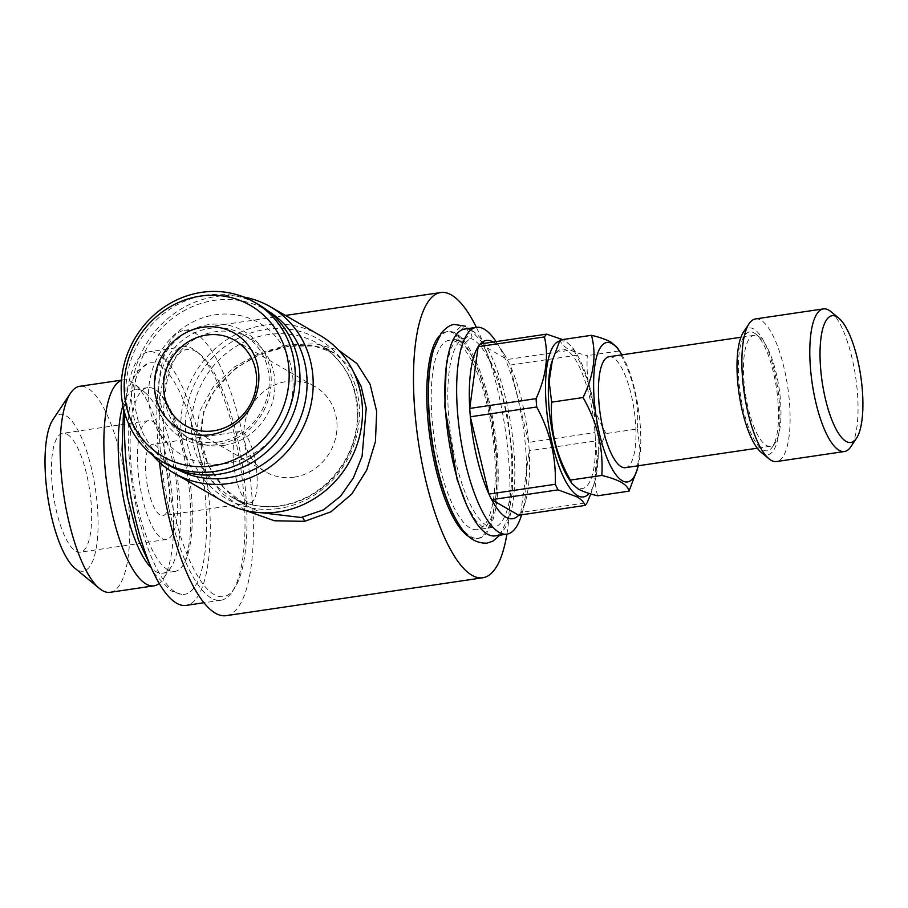 <?xml version="1.0" encoding="UTF-8"?>
<svg xmlns="http://www.w3.org/2000/svg" width="908" height="908" viewBox="0 0 908 908"><rect width="100%" height="100%" fill="white"/><g stroke="black" fill="none" stroke-linecap="round" stroke-linejoin="round"><path stroke-width="0.68" stroke-dasharray="4.54 3.41" d="M461.593 325.688L465.668 326.278L469.584 334.541L462.739 341.272L458.756 340.716L454.749 332.464L461.593 325.688M465.361 342.781L472.058 336.63L469.22 328.321L464.215 327.198L457.519 333.338L460.299 341.624L465.361 342.781M754.162 332.952A60.064 18.285 -98.4 0 1 755.921 334.189A60.064 18.285 -98.4 0 1 776.544 388.681A60.064 18.285 -98.4 0 1 772.549 446.804A60.064 18.285 -98.4 0 1 762.743 449.744A60.064 18.285 -98.4 0 1 738.806 380.021A60.064 18.285 -98.4 0 1 754.162 332.952M758.225 336.289A56.058 17.07 -98.4 0 1 759.86 337.447A56.058 17.07 -98.4 0 1 779.109 388.306A56.058 17.07 -98.4 0 1 775.375 442.548A56.058 17.07 -98.4 0 1 770.415 446.259A56.058 17.07 -98.4 0 1 766.227 445.295A56.058 17.07 -98.4 0 1 744.492 386.729A56.058 17.07 -98.4 0 1 754.037 335.336A56.058 17.07 -98.4 0 1 758.225 336.289M755.467 318.935A72.084 21.951 -98.4 0 1 760.847 320.161A72.084 21.951 -98.4 0 1 788.802 395.468A72.084 21.951 -98.4 0 1 776.522 461.548M743.414 332.203A64.071 19.511 -98.4 0 1 753.878 329.071A64.071 19.511 -98.4 0 1 779.405 403.436A64.071 19.511 -98.4 0 1 763.026 453.637A64.071 19.511 -98.4 0 1 761.154 452.32M568.737 478.686A70.484 21.463 81.6 0 0 576.955 487.403A70.484 21.463 81.6 0 0 594.967 432.185A70.484 21.463 81.6 0 0 566.887 350.375A70.484 21.463 81.6 0 0 551.599 362.564M597.612 495.791C592.459 476.28 595.285 455.532 606.079 433.57C591.88 408.838 585.626 382.858 587.317 355.641C578.964 353.643 572.403 351.328 567.648 348.683C563.153 345.971 560.645 343.054 560.1 339.944M67.26 434.364A60.064 18.285 -98.4 0 1 90.55 497.119A60.064 18.285 -98.4 0 1 80.324 552.189A60.064 18.285 -98.4 0 1 75.841 551.156A60.064 18.285 -98.4 0 1 52.55 488.402A60.064 18.285 -98.4 0 1 62.777 433.332A60.064 18.285 -98.4 0 1 67.26 434.364M153.304 421.664A60.064 18.285 -98.4 0 1 176.595 484.418A60.064 18.285 -98.4 0 1 166.357 539.477A60.064 18.285 -98.4 0 1 161.874 538.455A60.064 18.285 -98.4 0 1 138.583 475.701A60.064 18.285 -98.4 0 1 148.821 420.631A60.064 18.285 -98.4 0 1 153.304 421.664M155.018 445.022A36.036 10.975 -98.4 0 1 168.99 482.67A36.036 10.975 -98.4 0 1 162.85 515.71A36.036 10.975 -98.4 0 1 160.16 515.097A36.036 10.975 -98.4 0 1 146.188 477.438A36.036 10.975 -98.4 0 1 152.328 444.409A36.036 10.975 -98.4 0 1 155.018 445.022M242.561 432.094A36.036 10.975 -98.4 0 1 256.533 469.754A36.036 10.975 -98.4 0 1 250.392 502.794A36.036 10.975 -98.4 0 1 247.702 502.169A36.036 10.975 -98.4 0 1 233.731 464.521A36.036 10.975 -98.4 0 1 239.871 431.482A36.036 10.975 -98.4 0 1 242.561 432.094M167.867 569.838A92.9 28.284 -98.4 0 1 131.842 472.773A92.9 28.284 -98.4 0 1 147.663 387.614A92.9 28.284 -98.4 0 1 154.598 389.203A92.9 28.284 -98.4 0 1 156.971 390.826A92.9 28.284 -98.4 0 1 189.216 475.395A92.9 28.284 -98.4 0 1 182.78 565.661A92.9 28.284 -98.4 0 1 174.801 571.427A92.9 28.284 -98.4 0 1 167.867 569.838M122.921 405.638A92.9 28.284 -98.4 0 1 135.723 389.373A92.9 28.284 -98.4 0 1 142.658 390.962A92.9 28.284 -98.4 0 1 145.371 392.88A92.9 28.284 -98.4 0 1 177.264 477.154A92.9 28.284 -98.4 0 1 171.09 567.046A92.9 28.284 -98.4 0 1 162.861 573.198A92.9 28.284 -98.4 0 1 155.915 571.597A92.9 28.284 -98.4 0 1 149.741 566.308M121.502 380.361A104.114 31.701 -98.4 0 1 123.511 379.839A104.114 31.701 -98.4 0 1 131.285 381.632A104.114 31.701 -98.4 0 1 134.339 383.766A104.114 31.701 -98.4 0 1 170.08 478.21A104.114 31.701 -98.4 0 1 163.156 578.964A104.114 31.701 -98.4 0 1 159.206 583.424M52.948 419.564A79.291 24.141 -98.4 0 1 65.887 415.682A79.291 24.141 -98.4 0 1 97.485 507.72A79.291 24.141 -98.4 0 1 77.214 569.838A79.291 24.141 -98.4 0 1 74.887 568.215M110.152 592.311A104.114 31.701 81.6 0 0 127.88 496.869A104.114 31.701 81.6 0 0 87.52 388.091A104.114 31.701 81.6 0 0 79.745 386.309M175.755 592.356A117.007 35.628 81.6 0 0 181.702 594.422A117.007 35.628 81.6 0 0 204.879 491.591A117.007 35.628 81.6 0 0 159.048 364.857A117.007 35.628 81.6 0 0 147.629 363.609A117.007 35.628 81.6 0 0 130.911 474.612A117.007 35.628 81.6 0 0 175.755 592.356M432.344 354.222A104.522 31.825 -98.4 0 1 447.973 331.534A104.522 31.825 -98.4 0 1 455.782 333.327A104.522 31.825 -98.4 0 1 496.301 442.525A104.522 31.825 -98.4 0 1 478.505 538.331A104.522 31.825 -98.4 0 1 470.707 536.537A104.522 31.825 -98.4 0 1 456.985 521.135M468.88 536.583A104.522 31.825 81.6 0 0 469.198 536.764A104.522 31.825 81.6 0 0 476.995 538.558A104.522 31.825 81.6 0 0 494.792 442.741A104.522 31.825 81.6 0 0 454.272 333.554A104.522 31.825 81.6 0 0 446.475 331.761A104.522 31.825 81.6 0 0 439.268 335.994M486.677 525.528A95.703 29.135 -98.4 0 1 449.574 425.534A95.703 29.135 -98.4 0 1 465.872 337.799A95.703 29.135 -98.4 0 1 473.011 339.444A95.703 29.135 -98.4 0 1 510.126 439.427A95.703 29.135 -98.4 0 1 493.827 527.162A95.703 29.135 -98.4 0 1 486.677 525.528M470.072 527.979A95.703 29.135 -98.4 0 1 432.968 427.986A95.703 29.135 -98.4 0 1 449.267 340.25A95.703 29.135 -98.4 0 1 456.406 341.896A95.703 29.135 -98.4 0 1 493.521 441.878A95.703 29.135 -98.4 0 1 477.222 529.614A95.703 29.135 -98.4 0 1 470.072 527.979M464.578 329.082A104.522 31.825 -98.4 0 1 472.387 330.875A104.522 31.825 -98.4 0 1 512.906 440.074A104.522 31.825 -98.4 0 1 495.11 535.879M559.6 341.011A78.894 24.017 -98.4 0 1 566.286 342.202A78.894 24.017 -98.4 0 1 575.479 351.952A78.894 24.017 -98.4 0 1 594.672 481.944A78.894 24.017 -98.4 0 1 589.133 493.441M493.112 342.044A90.096 27.433 -98.4 0 1 503.531 353.133A90.096 27.433 -98.4 0 1 507.254 359.511L573.606 349.716L572.301 347.06L565.548 341.124L562.563 339.581M211.269 598.066A128.142 39.01 -98.4 0 1 161.579 464.181A128.142 39.01 -98.4 0 1 183.405 346.72A128.142 39.01 -98.4 0 1 192.973 348.91A128.142 39.01 -98.4 0 1 196.718 351.544A128.142 39.01 -98.4 0 1 240.711 467.79A128.142 39.01 -98.4 0 1 232.187 591.789A128.142 39.01 -98.4 0 1 220.837 600.256A128.142 39.01 -98.4 0 1 211.269 598.066M124.873 413.594A128.142 39.01 -98.4 0 1 148.685 351.839A128.142 39.01 -98.4 0 1 158.253 354.041A128.142 39.01 -98.4 0 1 207.932 487.914A128.142 39.01 -98.4 0 1 186.117 605.386M214.05 594.502A124.941 38.034 -98.4 0 1 164.28 449.471A124.941 38.034 -98.4 0 1 196.219 351.578A124.941 38.034 -98.4 0 1 199.874 354.143A124.941 38.034 -98.4 0 1 242.765 467.484A124.941 38.034 -98.4 0 1 234.457 588.384A124.941 38.034 -98.4 0 1 214.05 594.502M177.298 469.391A91.299 84.546 120 0 1 136.733 374.845A91.299 84.546 120 0 1 214.288 300.378A91.299 84.546 120 0 1 268.496 311.285M152.578 455.112A96.112 88.995 120 0 1 138.742 359.103A96.112 88.995 120 0 1 215.525 296.61A96.112 88.995 120 0 1 243.753 297.029M319.707 335.222A96.112 88.995 -60 0 0 264.818 325.041A96.112 88.995 -60 0 0 183.473 402.119A96.112 88.995 -60 0 0 223.663 501.727M351.941 368.852L334.655 353.099L313.964 346.005L288.562 346.198L260.539 354.086L236.001 367.899L216.376 387.001L203.789 410.927L200.691 438.121L208.068 465.032L224.208 488.175L246.59 505.711L261.583 512.77M245.398 510.432L221.28 492.76L203.744 468.869L195.742 440.516L199.363 411.846L213.301 386.706L234.65 366.809L260.778 352.622L289.3 344.665L315.87 343.848L338.468 350.045M334.655 353.099L334.632 353.076C316.529 344.37 308.47 344.314 288.154 346.481C272.718 348.74 251.425 356.095 232.266 371.542L213.947 391.507C205.707 403.572 201.36 416.999 200.906 431.799C199.601 462.581 222.789 492.987 246.59 505.711L230.689 496.54A88.099 81.584 120 0 1 193.847 405.229A88.099 81.584 120 0 1 268.416 334.575A88.099 81.584 120 0 1 318.719 343.905A88.099 81.584 120 0 1 355.561 435.216A88.099 81.584 120 0 1 280.992 505.87A88.099 81.584 120 0 1 230.689 496.54C245.898 505.154 262.469 508.219 280.402 505.733C308.039 500.966 329.57 485.894 344.961 460.504C351.986 448.177 356.072 435.068 357.23 421.176C358.694 386.717 345.857 360.964 318.719 343.905L334.632 353.076M159.513 462.342A144.168 43.89 -98.4 0 1 184.086 330.421A144.168 43.89 -98.4 0 1 194.845 332.896A144.168 43.89 -98.4 0 1 250.733 483.51A144.168 43.89 -98.4 0 1 226.194 615.658M609.018 356.742A56.058 17.07 -98.4 0 1 613.195 357.707A56.058 17.07 -98.4 0 1 634.942 416.273A56.058 17.07 -98.4 0 1 625.396 467.665M293.999 477.199A49.259 45.616 -60 0 0 335.688 437.701A49.259 45.616 -60 0 0 315.087 386.649A49.259 45.616 -60 0 0 286.962 381.439A49.259 45.616 -60 0 0 245.273 420.937A49.259 45.616 -60 0 0 265.874 471.99A49.259 45.616 -60 0 0 293.999 477.199M223.947 445.374A58.464 54.14 120 0 1 190.555 439.177A58.464 54.14 120 0 1 166.107 378.579A58.464 54.14 120 0 1 215.593 331.692A58.464 54.14 120 0 1 248.985 337.889A58.464 54.14 120 0 1 273.433 398.487A58.464 54.14 120 0 1 223.947 445.374M226.274 463.489A76.488 70.824 120 0 1 148.73 399.77A76.488 70.824 120 0 1 215.344 314.781A76.488 70.824 120 0 1 292.887 378.488A76.488 70.824 120 0 1 226.274 463.489M218.17 442.048A58.464 54.14 120 0 1 184.789 435.851A58.464 54.14 120 0 1 160.341 375.254A58.464 54.14 120 0 1 209.827 328.367A58.464 54.14 120 0 1 243.208 334.564A58.464 54.14 120 0 1 267.656 395.162A58.464 54.14 120 0 1 218.17 442.048M217.352 444.557A61.665 57.102 120 0 1 154.837 393.175A61.665 57.102 120 0 1 208.545 324.644A61.665 57.102 120 0 1 271.061 376.026A61.665 57.102 120 0 1 217.352 444.557M166.936 464.385A92.105 85.284 120 0 1 128.425 368.92A92.105 85.284 120 0 1 206.377 295.066A92.105 85.284 120 0 1 258.973 304.816M506.902 534.142A144.168 43.89 81.6 0 0 476.371 327.345M590.768 493.941L593.832 484.804L597.532 462.342L595.557 440.947L529.205 450.743A90.096 27.433 -98.4 0 1 525.448 501.602A90.096 27.433 -98.4 0 1 520.817 512.464A90.096 27.433 -98.4 0 1 518.684 515.233M480.253 343.939L507.254 359.511A90.096 27.433 -98.4 0 1 509.99 365.095A90.096 27.433 -98.4 0 1 528.592 442.389L594.944 432.594A90.096 27.433 -98.4 0 1 595.557 440.947M594.944 432.594C595.943 405.887 589.746 380.123 576.342 355.3L509.99 365.095L528.592 442.389A90.096 27.433 -98.4 0 1 529.205 450.743L520.817 512.464L587.17 502.657M573.606 349.716A90.096 27.433 -98.4 0 1 576.342 355.3M496.04 341.612A104.522 31.825 -98.4 0 1 496.347 342.066A104.522 31.825 -98.4 0 1 521.771 514.28A104.522 31.825 -98.4 0 1 521.612 514.802M617.258 347.594L618.734 351.01C632.933 375.742 639.175 401.711 637.484 428.928L606.079 433.57M637.484 428.928L640.004 449.574L636.644 471.57M618.734 351.01L587.317 355.641M621.878 354.846A70.484 21.463 -98.4 0 1 638.256 465.77M830.888 311.614A72.084 21.951 -98.4 0 1 855.631 377.002A72.084 21.951 -98.4 0 1 850.83 446.759M289.3 344.665A8.013 2.349 -99 0 1 288.154 346.493A8.013 2.349 -99 0 1 287.575 346.345M279.017 508.457A92.105 85.284 120 0 1 185.652 431.731A92.105 85.284 120 0 1 265.862 329.377A92.105 85.284 120 0 1 359.228 406.103A92.105 85.284 120 0 1 279.017 508.457M499.843 535.187L508.071 517.9L512.521 490.797L512.611 457.178L507.629 416.273L498.038 377.841L481.785 341.941L469.322 328.39M458.744 340.727L456.985 340.33L454.987 341.624L450.572 349.239L446.157 367.411M466.406 504.507L475.679 520.386L481.671 526.277L484.588 527.31L486.597 526.016L491.012 518.4C495.859 505.858 497.788 486.745 496.778 461.082C495.428 435.658 491.319 411.324 484.463 388.079C478.698 369.352 472.512 355.743 465.906 347.253L460.299 341.624M759.86 337.447L755.921 334.189M775.375 442.548L772.549 446.804M166.357 539.477L80.324 552.189M250.392 502.794L162.85 515.71M147.663 387.614L135.723 389.373M123.511 379.839L121.513 380.134M181.702 594.422L170.806 590.779L153.702 573.027M156.971 390.826C159.104 390.837 164.042 398.93 171.771 415.104C178.751 432.14 184.006 452.366 187.559 475.781C190.964 499.638 191.713 520.783 189.829 539.216C187.003 556.513 184.653 565.321 182.78 565.661M447.973 331.534L446.475 331.761M465.872 337.799L449.267 340.25M183.405 346.72L148.685 351.839M184.086 330.421L285.43 315.462M754.037 335.336L740.917 337.265M234.684 340.273L315.087 386.649M184.789 435.851L190.555 439.177M243.208 334.564L248.985 337.889M185.459 425.602L265.874 471.99M770.415 446.259L757.295 448.189M199.874 354.143L196.718 351.544M234.457 588.384L232.187 591.789M220.837 600.256L203.959 602.742M575.479 351.952L572.301 347.06M594.672 481.944L593.832 484.804M503.531 353.133L496.347 342.066M525.448 501.602L521.771 514.28M493.827 527.162L477.222 529.614M478.505 538.331L476.995 538.558M123.602 408.804L127.915 389.169L136.881 371.792L147.629 363.609M145.371 392.88L134.339 383.766M171.09 567.046L163.156 578.964M174.801 571.427L162.861 573.198M239.871 431.482L152.328 444.409M148.821 420.631L62.777 433.332"/><path stroke-width="1.36" d="M846.04 441.379A64.071 19.511 -98.4 0 1 820.514 367.014A64.071 19.511 -98.4 0 1 836.892 316.813A64.071 19.511 -98.4 0 1 838.765 318.129A64.071 19.511 -98.4 0 1 860.761 376.252A64.071 19.511 -98.4 0 1 856.505 438.246A64.071 19.511 -98.4 0 1 846.04 441.379M856.505 438.246L850.83 446.759A72.084 21.951 -98.4 0 1 844.451 451.514A72.084 21.951 -98.4 0 1 839.06 450.289A72.084 21.951 -98.4 0 1 811.116 374.981A72.084 21.951 -98.4 0 1 823.397 308.902A72.084 21.951 -98.4 0 1 828.777 310.139A72.084 21.951 -98.4 0 1 830.888 311.614L838.765 318.129M844.451 451.514L776.522 461.548A72.084 21.951 -98.4 0 1 771.142 460.311A72.084 21.951 -98.4 0 1 769.031 458.835A72.084 21.951 -98.4 0 1 744.288 393.448A72.084 21.951 -98.4 0 1 749.077 323.691A72.084 21.951 -98.4 0 1 755.467 318.935L823.397 308.902M769.031 458.835L761.154 452.32A64.071 19.511 -98.4 0 1 739.146 394.197A64.071 19.511 -98.4 0 1 743.414 332.203L749.077 323.691M638.256 465.77A70.484 21.463 -98.4 0 1 637.53 468.539A70.484 21.463 -98.4 0 1 622.23 480.718A70.484 21.463 -98.4 0 1 594.15 398.907A70.484 21.463 -98.4 0 1 612.174 343.689A70.484 21.463 -98.4 0 1 620.38 352.406A70.484 21.463 -98.4 0 1 621.878 354.846M637.53 468.539L629.017 491.149C628.45 488.005 625.941 485.088 621.481 482.409C616.634 479.742 610.074 477.426 601.8 475.451C603.525 448.37 597.282 422.39 583.05 397.534C593.821 375.662 596.647 354.926 591.505 335.302C599.779 337.277 606.34 339.592 611.186 342.259L617.258 347.594L620.38 352.406M591.505 335.302L560.1 339.944L551.599 362.564A70.484 21.463 81.6 0 0 568.737 478.686L571.858 483.499L577.942 488.833C582.698 491.466 589.258 493.793 597.612 495.791L629.017 491.149M552.484 359.523L549.124 381.474L551.644 402.165C549.908 429.246 556.161 455.226 570.394 480.094L571.858 483.499M149.741 566.308A92.9 28.284 -98.4 0 1 122.194 491.08A92.9 28.284 -98.4 0 1 122.921 405.638M159.206 583.424A104.114 31.701 -98.4 0 1 153.929 585.842A104.114 31.701 -98.4 0 1 146.154 584.06A104.114 31.701 -98.4 0 1 106.179 478.652A104.114 31.701 -98.4 0 1 121.502 380.361M99.335 588.384L74.887 568.215A79.291 24.141 -98.4 0 1 47.67 496.29A79.291 24.141 -98.4 0 1 52.948 419.564L70.518 393.187A104.114 31.701 81.6 0 0 63.594 493.941A104.114 31.701 81.6 0 0 99.335 588.384A104.114 31.701 81.6 0 0 102.377 590.529A104.114 31.701 81.6 0 0 110.152 592.311L153.929 585.842M121.513 380.134L79.745 386.309A104.114 31.701 81.6 0 0 70.518 393.187M456.985 521.135A104.522 31.825 -98.4 0 1 432.344 354.222M439.268 335.994A104.522 31.825 81.6 0 0 430.256 439.801A104.522 31.825 81.6 0 0 468.88 536.583M521.612 514.802A104.522 31.825 -98.4 0 1 506.891 534.142L495.11 535.879A104.522 31.825 -98.4 0 1 487.312 534.086A104.522 31.825 -98.4 0 1 446.781 424.899A104.522 31.825 -98.4 0 1 464.578 329.082L476.359 327.345A144.168 43.89 81.6 0 0 451.446 295.009A144.168 43.89 81.6 0 0 440.675 292.535A144.168 43.89 81.6 0 0 416.136 424.694A144.168 43.89 81.6 0 0 472.024 575.309A144.168 43.89 81.6 0 0 482.784 577.772A144.168 43.89 81.6 0 0 506.902 534.142A104.522 31.825 -98.4 0 1 499.082 532.349A104.522 31.825 -98.4 0 1 458.563 423.162A104.522 31.825 -98.4 0 1 476.359 327.345A104.522 31.825 -98.4 0 1 484.168 329.139A104.522 31.825 -98.4 0 1 496.04 341.612M518.684 515.233L491.693 499.661L558.034 489.866L576.989 496.846C581.426 499.491 584.116 502.351 585.036 505.438L518.684 515.233A90.096 27.433 -98.4 0 1 505.904 517.174A90.096 27.433 -98.4 0 1 491.693 499.661A90.096 27.433 -98.4 0 1 488.947 494.077A90.096 27.433 -98.4 0 1 470.344 416.783A90.096 27.433 -98.4 0 1 469.731 408.43A90.096 27.433 -98.4 0 1 478.13 346.708A90.096 27.433 -98.4 0 1 480.253 343.939A90.096 27.433 -98.4 0 1 493.033 341.998A90.096 27.433 -98.4 0 1 493.112 342.044M589.133 493.441A78.894 24.017 -98.4 0 1 577.556 495.586A78.894 24.017 -98.4 0 1 547.115 414.479A78.894 24.017 -98.4 0 1 559.6 341.011M562.563 339.581L546.605 334.144L480.253 343.939M544.471 336.913C548.863 356.333 546.06 376.911 536.083 398.635L469.731 408.43L478.13 346.708L544.471 336.913A90.096 27.433 -98.4 0 1 546.605 334.144M536.696 406.988C550.032 431.572 556.241 457.337 555.299 484.282L488.947 494.077L470.344 416.783L536.696 406.988A90.096 27.433 -98.4 0 1 536.083 398.635M558.034 489.866A90.096 27.433 -98.4 0 1 555.299 484.282M203.959 602.742L186.117 605.386A128.142 39.01 -98.4 0 1 176.549 603.184A128.142 39.01 -98.4 0 1 124.873 413.594M268.496 311.285A91.299 84.546 120 0 1 304.305 405.933A91.299 84.546 120 0 1 227.329 477.892A91.299 84.546 120 0 1 177.298 469.391M243.753 297.029A96.112 88.995 120 0 1 270.402 306.791A96.112 88.995 120 0 1 310.581 406.398A96.112 88.995 120 0 1 229.247 483.476A96.112 88.995 120 0 1 174.359 473.295A96.112 88.995 120 0 1 152.578 455.112M174.359 473.295L223.663 501.727A96.112 88.995 -60 0 0 278.54 511.908A96.112 88.995 -60 0 0 359.886 434.841A96.112 88.995 -60 0 0 319.707 335.222L270.402 306.791M261.583 512.77L301.138 517.492L323.566 509.819L340.579 496.165L353.348 477.983L362.088 456.315L366.219 408.248L361.168 386.49L351.941 368.852M338.468 350.045L356.957 363.575L370.101 384.277L376.684 411.46L375.435 441.526L366.753 470.038L351.771 494.031L330.977 511.783L304.566 521.34L274.477 520.772L245.398 510.432M482.784 577.772L226.194 615.658A144.168 43.89 -98.4 0 1 215.423 613.184A144.168 43.89 -98.4 0 1 159.513 462.342M757.295 448.189L625.396 467.665A56.058 17.07 -98.4 0 1 621.208 466.712A56.058 17.07 -98.4 0 1 599.473 408.135A56.058 17.07 -98.4 0 1 609.018 356.742L740.917 337.265M206.547 335.052A49.259 45.616 120 0 1 234.684 340.273A49.259 45.616 120 0 1 255.273 391.325A49.259 45.616 120 0 1 213.584 430.823A49.259 45.616 120 0 1 185.459 425.602A49.259 45.616 120 0 1 164.859 374.55A49.259 45.616 120 0 1 206.547 335.052M214.81 471.422A92.105 85.284 120 0 1 162.214 461.661A92.105 85.284 120 0 1 123.704 366.208A92.105 85.284 120 0 1 201.667 292.342A92.105 85.284 120 0 1 254.263 302.103A92.105 85.284 120 0 1 292.762 397.556A92.105 85.284 120 0 1 214.81 471.422M254.263 302.103L258.973 304.816A92.105 85.284 120 0 1 297.484 400.28A92.105 85.284 120 0 1 219.532 474.135A92.105 85.284 120 0 1 166.936 464.385L162.214 461.661M212.903 465.838A87.304 80.835 120 0 1 124.407 393.119A87.304 80.835 120 0 1 200.43 296.11A87.304 80.835 120 0 1 288.926 368.83A87.304 80.835 120 0 1 212.903 465.838M202.722 327.255A55.263 51.177 120 0 1 258.746 373.29A55.263 51.177 120 0 1 210.611 434.694A55.263 51.177 120 0 1 154.587 388.658A55.263 51.177 120 0 1 202.722 327.255M590.768 493.941L587.17 502.657A90.096 27.433 -98.4 0 1 585.036 505.438M583.05 397.534L551.644 402.165M601.8 475.451L570.394 480.094M304.566 521.34A8.013 2.497 80.7 0 0 302.228 517.322M465.668 326.278L454.647 324.485C450.811 324.451 446.282 327.391 441.072 333.304L433.513 349.739C429.087 365.652 427.577 385.889 428.973 410.473C430.755 438.553 435.613 464.998 443.535 489.798C448.325 504.462 453.739 516.436 459.8 525.698C466.894 537.627 475.94 543.449 486.938 543.154L492.84 541.179L499.843 535.187M446.157 367.411L444.806 406.557L457.121 479.56L466.406 504.507M285.43 315.462L440.675 292.535M153.702 573.027L138.357 539.681L127.29 496.313L122.058 450.039L123.602 408.804"/></g></svg>
